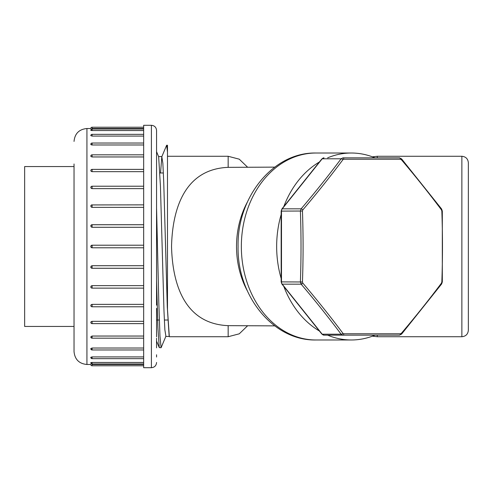 <?xml version="1.0" encoding="UTF-8"?>
<svg xmlns="http://www.w3.org/2000/svg" width="493" height="493" viewBox="0 0 493 493"><rect width="100%" height="100%" fill="white"/><g stroke="black" fill="none" stroke-linecap="round" stroke-linejoin="round"><path stroke-width="0.74" d="M169.185 336.553L167.287 307.047L163.731 181.942L162.844 163.152L161.809 156.737L166.634 145.262L167.484 152.023L167.484 145.262L167.484 309.499L167.484 156.275L228.16 156.275L228.16 167.349C186.459 169.044 172.519 205.735 171.533 246.475C172.568 287.283 186.354 323.926 228.16 325.651L274.718 325.873M274.718 167.127L228.16 167.349M247.511 325.873L239.259 333.823L228.16 336.725L169.327 336.725L167.484 309.499M156.558 208.138L158.82 302.918L159.948 335.813L161.082 347.738L159.257 347.583L157.908 327.734L156.558 280.874M161.082 347.738L165.907 336.263L164.872 329.848L163.984 311.089L160.428 185.916L158.654 156.737L156.558 151.69M281.164 278.49A93.485 74.659 -90 0 1 276.659 246.5A93.485 74.659 -90 0 1 281.164 214.51M283.598 207.14A93.485 74.659 -90 0 1 319.883 161.704M327.617 157.852A93.485 74.659 -90 0 1 351.318 153.015A93.485 74.659 -90 0 1 375.013 157.852M375.013 335.148A93.485 74.659 -90 0 1 351.318 339.985A93.485 74.659 -90 0 1 327.617 335.148M319.883 331.296A93.485 74.659 -90 0 1 283.598 285.86M468.35 162.758L468.35 330.242C467.968 334.18 465.805 336.337 461.873 336.725L461.873 156.275C465.805 156.663 467.968 158.82 468.35 162.758M161.809 156.737L160.539 172.981M156.558 136.992L156.558 297.347M156.558 195.653L156.558 221.918M156.558 261.074L156.558 231.926M156.558 271.095L156.558 305.161M156.558 308.39L156.558 333.946M156.558 332.43L156.558 336.848M156.558 338.229L156.558 347.861M156.558 357.012L156.558 356.008M156.558 142.052L156.558 130.54M156.558 159.714L156.558 159.054M156.558 156.152L156.558 154.771M156.558 187.839L156.558 184.61M151.4 125.296L151.4 367.704L143.66 367.704L143.66 125.296L151.4 125.296C154.531 125.604 156.25 127.323 156.558 130.454L156.558 130.454M92.086 245.212L143.66 245.212L92.086 245.212L92.086 247.788L91.279 247.504L90.798 246.5L91.18 245.582L92.086 245.212L92.086 247.788L143.66 247.788L92.08 247.788A1.288 1.288 0 0 1 90.798 246.5A1.288 1.288 0 0 1 92.08 245.212L92.086 247.788M143.66 227.285L92.086 227.285L91.279 227.008L90.798 226.016L91.18 225.11L92.086 224.746L143.66 224.746M143.66 207.362L92.086 207.362L91.279 207.097L90.798 206.148A1.288 1.288 0 0 1 92.086 204.86L92.086 207.362M143.66 188.628L92.086 188.628L91.279 188.381L90.798 187.513A1.288 1.288 0 0 1 92.086 186.218L92.086 188.628M143.66 171.656L92.086 171.656L91.279 171.435L90.798 170.664A1.288 1.288 0 0 1 92.086 169.376L92.086 171.656M143.66 156.953L92.086 156.953L90.995 156.564L90.817 155.985M143.66 144.979L92.086 144.979L90.798 144.326L91.082 144.732M143.66 136.08L92.086 136.08L90.798 135.637A1.288 1.288 0 0 1 92.086 134.343L92.086 136.08M143.66 130.54L92.086 130.54C90.422 130.386 90.422 130.238 92.086 130.097M143.66 128.525L92.086 128.525C90.422 128.519 90.422 128.519 92.086 128.525C90.422 128.519 90.422 128.519 92.086 128.525L92.086 127.231L143.66 127.231M92.086 127.231A1.288 1.288 0 0 0 90.798 128.525L86.928 128.519L86.928 364.481C79.096 363.717 74.8 359.422 74.036 351.589L74.036 163.978M91.593 144.93L92.086 144.979L92.086 143.038L143.66 143.038M91.593 337.643L92.086 337.705M90.817 348.563L92.086 348.021L143.66 348.021M91.593 349.266L92.086 349.315M90.817 357.289L92.086 357.801M91.599 362.891L92.086 362.903C90.422 362.762 90.422 362.614 92.086 362.46L143.66 362.46M143.66 364.475L92.086 364.475C90.422 364.481 90.422 364.481 92.086 364.475L92.062 364.475M92.086 356.92L92.086 358.657A1.288 1.288 0 0 1 90.798 357.357L91.951 356.92L143.66 356.92M92.086 336.047L92.086 338.167A1.288 1.288 0 0 1 90.798 336.879L91.951 336.047L143.66 336.047M92.086 321.344L92.086 323.624A1.288 1.288 0 0 1 90.798 322.336L91.18 321.633L92.086 321.344L143.66 321.344M92.086 304.372L92.086 306.782A1.288 1.288 0 0 1 90.798 305.487L91.18 304.692L92.086 304.372L143.66 304.372M92.086 285.638L92.086 288.14A1.288 1.288 0 0 1 90.798 286.852L91.18 285.989L92.086 285.638L143.66 285.638M143.66 268.254L92.086 268.254L91.279 267.976L90.798 266.984L91.18 266.084L92.086 265.715L143.66 265.715M156.558 362.46L156.558 362.546C156.25 365.677 154.531 367.396 151.4 367.704M156.558 356.322L156.558 354.775M74.036 326.446L24.65 326.446L24.65 166.554L74.036 166.554M401.394 159.707A1.615 0.61 139.7 0 0 401.592 158.9L441.617 209.014L442.313 211.059L442.313 281.941L441.617 283.986L401.592 334.106L399.453 335.148L324.024 335.148L321.855 334.069A1.615 0.684 141.4 0 0 322.206 334.205L341.113 334.205A604.831 257.383 -141.4 0 0 301.149 284.165L300.397 281.885A604.831 363.994 -90 0 0 300.397 211.115L301.149 208.835A604.831 257.383 -38.6 0 0 341.113 158.795L342.931 157.852L399.453 157.852A1.615 1.041 -90 0 1 400.482 159.233L343.818 159.233L342.906 159.707A606.427 258.061 141.4 0 1 302.838 209.882L302.455 211.022A606.427 364.956 90 0 1 302.455 281.978L302.838 283.118A606.427 258.061 38.6 0 1 342.906 333.293L343.818 333.767L400.482 333.767L401.394 333.293A606.427 258.061 -38.6 0 0 441.463 283.118L441.845 281.978A606.427 364.956 -90 0 0 442.467 246.5A606.427 364.956 -90 0 0 441.845 211.022L441.463 209.882A606.427 258.061 -141.4 0 0 401.394 159.707L400.482 159.233M380.547 157.852L342.931 157.852A1.615 0.894 -90 0 1 343.818 159.233M343.818 333.767A1.615 0.894 -90 0 1 342.931 335.148L341.113 334.205A1.615 0.758 143.2 0 0 342.906 333.293M441.617 209.014A1.615 0.758 143.2 0 1 441.463 209.882M342.906 159.707A1.615 0.758 -143.2 0 0 341.113 158.795L322.206 158.795L282.243 208.835L301.149 208.835A1.615 0.61 -139.7 0 1 302.838 209.882M442.313 211.059L441.845 211.022M442.313 281.941L441.845 281.978M302.455 211.022L281.491 211.115L281.491 281.885L302.455 281.978M441.617 283.986A1.615 0.758 -143.2 0 0 441.463 283.118M401.592 334.1A1.615 0.61 -139.7 0 0 401.394 333.293M302.838 283.118A1.615 0.61 139.7 0 1 301.149 284.165L282.243 284.165L322.206 334.205A3.223 2.576 90 0 0 324.024 335.148M399.453 335.148A1.615 1.041 -90 0 0 400.482 333.767M247.418 290.999A79.373 63.387 -90 0 1 247.418 202.001M228.16 336.725L228.16 325.651M241.342 246.5A93.485 74.659 90 0 0 316.001 339.985C272.814 340.916 236.985 295.319 238.082 246.5C236.985 197.681 272.814 152.084 316.001 153.015A93.485 74.659 90 0 0 241.342 246.5M377.287 335.148L377.287 336.725L461.873 336.725M372.394 156.823L377.287 156.275L377.287 157.852M92.086 348.021L92.086 349.962L143.66 349.962M143.66 129.024L92.086 129.024L92.086 130.54M92.086 224.746L92.086 227.285M92.086 204.94L143.66 204.86M92.086 265.715L92.086 268.254M92.086 362.46L92.086 363.976L143.66 363.976M143.66 154.833L92.086 154.833L92.086 156.953M92.086 364.475L92.086 365.769L143.66 365.769M321.849 158.937A1.615 0.684 -141.4 0 1 322.206 158.795A3.223 2.576 90 0 1 324.024 157.852L321.855 158.931L281.891 208.97A1.615 0.684 -141.4 0 1 282.243 208.835A3.223 2.576 90 0 0 281.491 211.115L281.164 211.115L281.164 281.885L281.891 284.03L321.855 334.069M281.164 281.885L281.491 281.885A3.223 2.576 90 0 0 282.243 284.165A1.615 0.684 141.4 0 1 281.885 284.023M166.634 145.262L167.484 145.262M156.558 320.019L159.331 320.019M164.348 320.019L167.897 320.019M159.923 172.981L163.374 172.981M247.511 167.127L239.259 159.177L228.16 156.275M351.318 153.015L316.001 153.015M351.318 339.985L316.001 339.985M372.394 336.177L377.287 336.725M377.287 156.275L461.873 156.275M161.957 156.564L158.58 156.564M169.148 336.436L165.759 336.436M156.558 341.076L159.257 347.583M92.086 365.769A1.288 1.288 0 0 1 90.798 364.475L86.928 364.481M86.928 128.519C79.096 129.283 74.8 133.578 74.036 141.411M90.798 348.668A1.288 1.288 0 0 0 92.086 349.962M92.086 338.167L143.66 338.167M92.086 169.376L143.66 169.376M92.086 129.024A1.288 1.288 0 0 0 90.798 130.318M92.086 134.343L143.66 134.343M92.086 186.218L143.66 186.218M92.086 288.14L143.66 288.14M90.798 226.016A1.288 1.288 0 0 1 92.086 224.722L143.66 224.722M92.086 143.038A1.288 1.288 0 0 0 90.798 144.332M92.086 323.624L143.66 323.624M92.086 306.782L143.66 306.782M90.798 266.984A1.288 1.288 0 0 0 92.086 268.278L143.66 268.278M90.798 362.682A1.288 1.288 0 0 0 92.086 363.976M92.086 358.657L143.66 358.657M92.086 154.833A1.288 1.288 0 0 0 90.798 156.121M281.891 208.97L281.164 211.115M401.592 158.894L399.453 157.852M302.018 285.188L300.397 281.836"/></g></svg>

